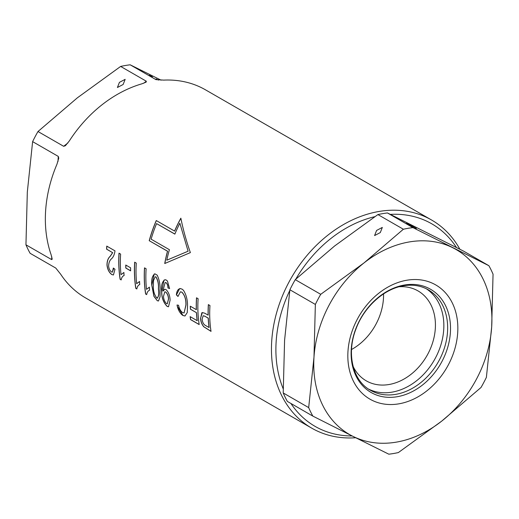 <?xml version="1.0" encoding="UTF-8"?>
<svg xmlns="http://www.w3.org/2000/svg" width="519" height="519" viewBox="0 0 519 519"><rect width="100%" height="100%" fill="white"/><g stroke="black" fill="none" stroke-linecap="round" stroke-linejoin="round"><path stroke-width="0.78" d="M376.599 230.436L382.321 227.432L380.304 232.57L374.588 235.568L376.599 230.436M413.234 226.965L409.53 224.831L416.374 228.457M406.383 223.339L409.53 224.831M383.547 293.916A51.874 40.047 -60.1 0 1 351.538 349.508M399.163 286.76A51.874 40.047 -60.1 0 1 418.022 290.919A51.874 40.047 -60.1 0 1 432.703 342.456A51.874 40.047 -60.1 0 1 388.991 384.521A51.874 40.047 -60.1 0 1 366.245 380.829A51.874 40.047 -60.1 0 1 353.186 366.602M426.294 288.739A57.959 44.744 -60.1 0 1 440.378 346.504A57.959 44.744 -60.1 0 1 391.968 392.156A57.959 44.744 -60.1 0 1 368.516 389.075M406.831 280.228A65.913 50.881 -60.1 0 1 457.7 332.698A65.913 50.881 -60.1 0 1 398.839 403.84A65.913 50.881 -60.1 0 1 347.97 351.369A65.913 50.881 -60.1 0 1 406.831 280.228M308.682 407.61L313.989 357.156A106.739 82.398 -60.1 0 1 364.02 262.912A106.739 82.398 -60.1 0 1 452.866 247.79A106.739 82.398 -60.1 0 1 491.681 326.918A106.739 82.398 -60.1 0 1 441.656 421.162A106.739 82.398 -60.1 0 1 396.36 442.13A106.739 82.398 -60.1 0 1 352.803 436.278L312.847 416.102A120.084 92.7 -60.1 0 1 308.682 407.61L283.218 392.948L284.587 340.224L289.894 289.771A120.084 92.7 -60.1 0 1 295.259 279.657L334.612 245.98L377.91 214.574A120.084 92.7 -60.1 0 1 382.685 213.633A120.084 92.7 -60.1 0 1 387.446 212.952L463.422 251.04L488.885 265.702A120.084 92.7 -60.1 0 1 493.05 274.194L491.681 326.918L486.381 377.371A120.084 92.7 -60.1 0 1 481.009 387.485L441.656 421.162L398.358 452.568A120.084 92.7 -60.1 0 1 393.584 453.509A120.084 92.7 -60.1 0 1 388.822 454.19L352.803 436.278A106.739 82.398 -60.1 0 1 313.989 357.156L315.357 304.432A120.084 92.7 -60.1 0 1 320.723 294.318L295.259 279.657M312.847 416.102L287.383 401.434A120.084 92.7 -60.1 0 1 283.218 392.948M289.894 289.771L315.357 304.432M377.91 214.574L403.373 229.236A120.084 92.7 -60.1 0 1 412.91 227.614L387.446 212.952M320.723 294.318L364.02 262.912L403.373 229.236M412.91 227.614L488.885 265.702M156.939 298.049C158.71 297.076 159.229 294.046 158.49 288.966C158.859 284.354 158.023 280.312 155.972 276.848L155.882 276.867C157.932 280.325 158.769 284.367 158.399 288.986C159.138 294.046 158.626 297.076 156.848 298.062C154.305 294.701 153.15 290.711 153.377 286.092L153.494 280.591L155.213 276.724M157.16 300.663L158.457 301.007L160.073 296.719L160.001 289.9C160.287 284.704 159.352 279.793 157.199 275.161L154.876 273.818C152.268 275.732 151.237 279.507 151.769 285.158L153.929 296.349L157.251 300.65L154.02 296.33L151.859 285.145L154.169 274.064M167.287 303.836L168.584 298.996C168.428 295.953 167.481 293.618 165.736 291.989L164.782 291.814L165.645 292.009C167.384 293.624 168.331 295.953 168.493 299.009L167.287 303.836L166.56 303.654C164.705 301.87 163.68 299.444 163.491 296.381L164.789 291.814M168.532 306.761L167.274 306.418C163.537 302.616 161.688 297.659 161.733 291.555L163.998 280.104M169.648 288.525L168.039 287.941C168 285.547 167.352 283.789 166.08 282.667L165.159 282.498L163.018 290.458A120.084 92.7 119.9 0 0 163.037 291.088L164.555 289.343M166.08 282.667L165.159 282.498M178.069 296.427L176.46 294.824L179.645 288.629M184.096 312.951L186.003 304.977C186.191 299.515 184.829 295.233 181.903 292.132L180.404 291.814L181.812 292.145C184.725 295.201 186.094 299.482 185.912 304.997L184.096 312.951L182.526 312.542C180.56 311.095 179.243 308.675 178.568 305.282L177.018 305.023C178.03 309.901 179.983 313.385 182.883 315.474L184.965 316L187.249 312.574L187.515 305.918C187.619 300.034 186.276 294.824 183.473 290.29L181.935 289.044L179.853 288.57M185.03 315.987L182.973 315.461L177.453 306.463M119.435 82.352L117.417 87.49L123.139 84.487L125.157 79.355L119.435 82.352M156.063 78.882L158.574 80.108M283.199 388.809A116.885 90.222 -60.1 0 1 276.147 341.658A116.885 90.222 -60.1 0 1 289.79 290.458M295.759 279.196A116.885 90.222 -60.1 0 1 374.841 216.657M390.359 214.386A116.885 90.222 -60.1 0 1 456.448 247.498M355.736 437.744A120.084 92.7 -60.1 0 1 311.744 428.156A120.084 92.7 -60.1 0 1 271.716 341.1A120.084 92.7 -60.1 0 1 330.019 233.511A120.084 92.7 -60.1 0 1 431.594 220.024A120.084 92.7 -60.1 0 1 459.886 249.243M190.376 252.61C186.23 240.712 183.051 229.242 180.852 218.188A120.084 92.7 119.9 0 0 174.559 231.078L156.271 220.549A120.084 92.7 119.9 0 0 149.213 240.686L167.501 251.222A120.084 92.7 119.9 0 0 164.737 263.509L190.376 252.61M155.914 79.628L163.745 80.108A120.084 92.7 -60.1 0 1 205.492 89.832L431.594 220.024M143.75 83.228L146.306 81.211L120.642 66.432A120.084 92.7 -60.1 0 1 130.178 64.81L155.985 79.66M146.306 81.211L146.215 82.073L141.862 83.831A120.084 92.7 -60.1 0 0 69.306 140.967L65.388 145.722L63.662 146.3L67.957 142.913M57.953 161.636L58.29 156.414L32.619 141.629A120.084 92.7 -60.1 0 1 37.991 131.515L63.662 146.3M58.29 156.414L58.751 158.126L56.98 164.179A120.084 92.7 -60.1 0 0 45.614 210.902A120.084 92.7 -60.1 0 0 51.122 254.758L52.218 259.189L51.621 259.584L51.796 256.853M114.997 250.859L106.765 246.116A120.084 92.7 -60.1 0 0 106.603 249.185L112.623 252.656L110.132 256.347C108.043 258.164 106.992 261.096 106.992 265.144C107.524 269.471 109.126 272.605 111.799 274.545L113.427 274.979L114.984 269.296L113.35 268.038L112.357 272.17L111.475 271.937C109.866 270.697 108.912 268.764 108.607 266.124C108.743 262.692 109.736 260.233 111.572 258.734C113.317 257.171 114.459 254.544 114.997 250.859M120.616 254.096L119.013 253.168A120.084 92.7 -60.1 0 0 120.129 279.339L121.167 279.942C121.563 277.6 122.542 276.121 124.106 275.498A120.084 92.7 119.9 0 1 123.859 272.501L120.998 274.648A120.084 92.7 119.9 0 1 120.616 254.096M136.276 263.114L134.674 262.186A120.084 92.7 -60.1 0 0 135.79 288.356L136.828 288.96C137.224 286.618 138.203 285.139 139.767 284.516A120.084 92.7 119.9 0 1 139.52 281.519L136.659 283.666A120.084 92.7 119.9 0 1 136.276 263.114M146.118 268.777L144.509 267.849A120.084 92.7 -60.1 0 0 145.625 294.02L146.669 294.623C147.059 292.281 148.038 290.802 149.608 290.179A120.084 92.7 119.9 0 1 149.355 287.182L146.494 289.33A120.084 92.7 119.9 0 1 146.118 268.777M165.989 282.686C167.254 283.783 167.903 285.541 167.948 287.954L169.557 288.545L167.468 281.071L166.288 280.033L164.925 279.702M198.115 298.717L196.513 297.796A120.084 92.7 -60.1 0 0 196.305 309.655L190.278 306.191A120.084 92.7 -60.1 0 0 190.408 309.207L196.435 312.678A120.084 92.7 -60.1 0 0 197.162 320.664L190.129 316.622A120.084 92.7 -60.1 0 0 190.551 319.587L199.179 324.563A120.084 92.7 119.9 0 1 198.115 298.717M209.961 305.542L208.353 304.614A120.084 92.7 -60.1 0 0 208.113 315.13L204.849 313.255L202.345 312.548L200.503 318.445C200.73 321.572 201.8 324.336 203.714 326.723L211.025 331.382A120.084 92.7 119.9 0 1 209.961 305.542M180.45 288.545C178.114 288.862 176.758 290.958 176.369 294.844L177.978 296.44L180.404 291.814M165.074 279.689C162.155 281.512 161.013 285.469 161.643 291.568C161.604 297.692 163.446 302.648 167.183 306.437L168.487 306.768L170.115 300.125C169.921 295.551 168.532 292.015 165.95 289.518L164.782 289.271L163.037 291.088M311.744 428.156L85.641 297.958A120.084 92.7 -60.1 0 1 60.684 274.246L55.786 268.076L30.115 253.298A120.084 92.7 -60.1 0 1 25.95 244.806L51.621 259.584M125.773 265.034L130.593 267.81A120.084 92.7 119.9 0 0 130.619 270.847L125.806 268.07A120.084 92.7 -60.1 0 1 125.773 265.034M120.642 66.432L77.344 97.838L37.991 131.515M161.111 80.173L130.178 64.81M32.619 141.629L27.319 192.082L25.95 244.806M352.154 435.947A116.885 90.222 -60.1 0 1 290.925 403.471M152.359 76.754L149.219 75.255M208.443 304.666A119.98 92.616 119.9 0 0 208.203 315.117L208.113 315.13M211.019 331.31L203.805 326.711C201.897 324.33 200.827 321.572 200.594 318.426L200.503 318.445M200.594 318.426L201.846 312.762M209.099 327.47L209.008 327.489A120.084 92.7 -60.1 0 1 208.21 318.16L204.849 316.22L208.301 318.141A119.98 92.616 119.9 0 0 209.099 327.47M204.849 316.22L203.169 315.74L202.099 319.23C202.501 322.513 203.695 324.628 205.673 325.569L209.008 327.489M204.94 316.207L203.169 315.74M196.597 297.841A119.98 92.616 119.9 0 0 196.39 309.642L196.305 309.655M190.369 306.242A119.98 92.616 119.9 0 0 190.499 309.194L190.408 309.207M190.499 309.194L196.435 312.678M196.519 312.665A119.98 92.616 119.9 0 0 197.252 320.651L197.162 320.664M190.233 316.674A119.98 92.616 119.9 0 0 190.642 319.574L190.551 319.587M190.642 319.574L199.173 324.485M157.542 298.191L156.848 298.062M149.446 287.169L146.494 289.33M144.593 267.901A119.98 92.616 119.9 0 0 145.716 294.007L145.625 294.02M145.716 294.007L146.676 294.558M139.611 281.499L136.659 283.666M134.758 262.231A119.98 92.616 119.9 0 0 135.881 288.343L135.79 288.356M135.881 288.343L136.841 288.895M125.864 265.086A119.98 92.616 119.9 0 0 125.89 268.057L125.806 268.07M125.89 268.057L130.619 270.775M123.95 272.481L120.998 274.648M119.098 253.214A119.98 92.616 119.9 0 0 120.22 279.326L120.129 279.339M120.22 279.326L121.18 279.877M112.357 272.17L113.499 269.004M106.849 246.162A119.98 92.616 119.9 0 0 106.693 249.172L106.603 249.185M106.693 249.172L112.623 252.656M111.799 274.545L111.89 274.525C109.237 272.624 107.634 269.491 107.083 265.131C107.083 261.083 108.127 258.151 110.223 256.334L110.132 256.347M110.223 256.334L112.714 252.636M164.828 263.47A119.98 92.616 -60.1 0 1 167.592 251.202L167.501 251.222M167.592 251.202L149.213 240.686M149.303 240.673A119.98 92.616 -60.1 0 1 156.342 220.588M180.872 218.317A119.98 92.616 -60.1 0 0 174.656 231.065L174.559 231.078M179.859 223.222L188.105 251.228L179.859 223.222A120.084 92.7 119.9 0 0 174.858 234.121L156.569 223.592A120.084 92.7 119.9 0 0 151.12 239.168L169.408 249.704A120.084 92.7 119.9 0 0 166.794 260.194L188.014 251.248M188.105 251.228L166.794 260.194M174.884 234.063L156.569 223.592M428.207 289.764A57.959 44.744 -60.1 0 1 444.614 347.347A57.959 44.744 -60.1 0 1 395.776 394.343A57.959 44.744 -60.1 0 1 370.365 390.223C353.017 380.868 346.212 354.094 355.839 329.299C363.851 307.014 384.06 288.765 403.535 285.794C412.722 284.308 420.948 285.632 428.207 289.764M397.204 396.724A59.562 45.977 -60.1 0 1 351.24 349.306A59.562 45.977 -60.1 0 1 404.424 285.022A59.562 45.977 -60.1 0 1 450.395 332.439A59.562 45.977 -60.1 0 1 397.204 396.724"/></g></svg>

